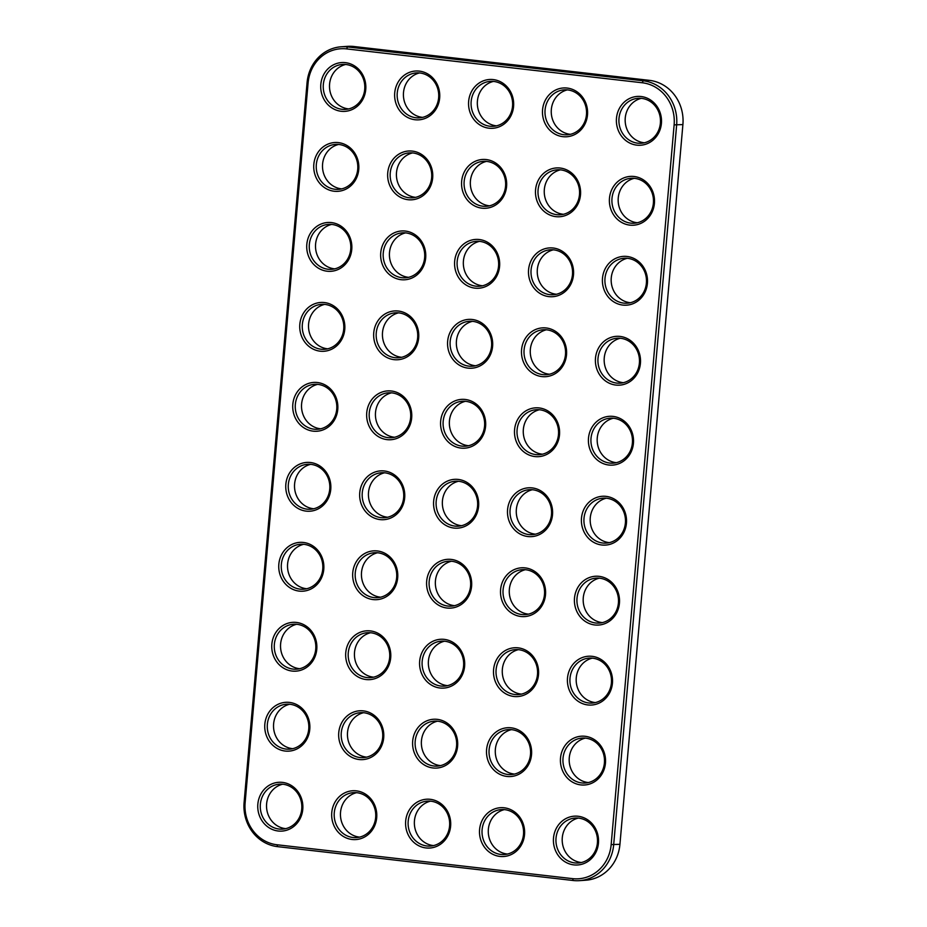 <?xml version="1.0" encoding="UTF-8"?>
<svg xmlns="http://www.w3.org/2000/svg" width="927" height="927" viewBox="0 0 927 927"><rect width="100%" height="100%" fill="white"/><g stroke="black" fill="none" stroke-linecap="round" stroke-linejoin="round"><path stroke-width="1.39" d="M341.252 46.779L347.498 46.35A40.22 37.103 86 0 1 353.778 46.489L649.445 80.359A40.22 37.103 86 0 1 682.898 124.589L619.931 844.323A40.22 37.103 86 0 1 585.748 880.221L579.502 880.65A40.22 37.103 86 0 1 573.222 880.511L277.555 846.641A40.22 37.103 86 0 1 244.102 802.411L307.069 82.677A40.22 37.103 86 0 1 341.252 46.779A40.22 37.103 86 0 1 347.521 46.929L643.187 80.8A40.22 37.103 86 0 1 676.64 125.018L613.674 844.752A40.22 37.103 86 0 1 579.502 880.65M674.126 124.867L611.16 844.601A38.297 35.33 86 0 1 572.643 878.645L276.988 844.764A38.297 35.33 86 0 1 245.134 802.666L308.1 82.932A38.297 35.33 86 0 1 346.617 48.899L642.272 82.77A38.297 35.33 86 0 1 674.126 124.867L682.898 124.589M328.818 476.895A24.461 22.561 -94 0 0 289.908 472.434A24.461 22.561 -94 0 0 306.177 511.125A24.461 22.561 -94 0 0 328.818 476.895M402.735 485.354A24.461 22.561 -94 0 0 363.813 480.904A24.461 22.561 -94 0 0 380.093 519.595A24.461 22.561 -94 0 0 402.735 485.354M335.817 396.918A24.461 22.561 -94 0 0 296.895 392.457A24.461 22.561 -94 0 0 313.164 431.159A24.461 22.561 -94 0 0 335.817 396.918M342.816 316.953A24.461 22.561 -94 0 0 303.894 312.492A24.461 22.561 -94 0 0 320.163 351.182A24.461 22.561 -94 0 0 342.816 316.953M409.734 405.389A24.461 22.561 -94 0 0 370.812 400.928A24.461 22.561 -94 0 0 387.08 439.63A24.461 22.561 -94 0 0 409.734 405.389M416.733 325.412A24.461 22.561 -94 0 0 377.81 320.962A24.461 22.561 -94 0 0 394.079 359.653A24.461 22.561 -94 0 0 416.733 325.412M564.566 342.353A24.461 22.561 -94 0 0 525.644 337.892A24.461 22.561 -94 0 0 541.913 376.594A24.461 22.561 -94 0 0 564.566 342.353M557.567 422.33A24.461 22.561 -94 0 0 518.645 417.868A24.461 22.561 -94 0 0 534.914 456.559A24.461 22.561 -94 0 0 557.567 422.33M356.814 157.011A24.461 22.561 -94 0 0 317.891 152.549A24.461 22.561 -94 0 0 334.16 191.24A24.461 22.561 -94 0 0 356.814 157.011M638.483 350.823A24.461 22.561 -94 0 0 599.56 346.362A24.461 22.561 -94 0 0 615.829 385.064A24.461 22.561 -94 0 0 638.483 350.823M631.484 430.788A24.461 22.561 -94 0 0 592.562 426.339A24.461 22.561 -94 0 0 608.83 465.03A24.461 22.561 -94 0 0 631.484 430.788M437.718 85.504A24.461 22.561 -94 0 0 398.795 81.043A24.461 22.561 -94 0 0 415.076 119.745A24.461 22.561 -94 0 0 437.718 85.504M363.801 77.034A24.461 22.561 -94 0 0 324.89 72.573A24.461 22.561 -94 0 0 341.159 111.275A24.461 22.561 -94 0 0 363.801 77.034M423.732 245.446A24.461 22.561 -94 0 0 384.809 240.985A24.461 22.561 -94 0 0 401.078 279.687A24.461 22.561 -94 0 0 423.732 245.446M430.719 165.47A24.461 22.561 -94 0 0 391.808 161.02A24.461 22.561 -94 0 0 408.077 199.711A24.461 22.561 -94 0 0 430.719 165.47M490.65 333.882A24.461 22.561 -94 0 0 451.727 329.421A24.461 22.561 -94 0 0 467.996 368.123A24.461 22.561 -94 0 0 490.65 333.882M483.651 413.859A24.461 22.561 -94 0 0 444.728 409.398A24.461 22.561 -94 0 0 460.997 448.089A24.461 22.561 -94 0 0 483.651 413.859M349.815 236.976A24.461 22.561 -94 0 0 310.893 232.515A24.461 22.561 -94 0 0 327.161 271.217A24.461 22.561 -94 0 0 349.815 236.976M652.469 190.881A24.461 22.561 -94 0 0 613.547 186.42A24.461 22.561 -94 0 0 629.815 225.122A24.461 22.561 -94 0 0 652.469 190.881M659.468 110.904A24.461 22.561 -94 0 0 620.545 106.454A24.461 22.561 -94 0 0 636.814 145.145A24.461 22.561 -94 0 0 659.468 110.904M578.552 182.41A24.461 22.561 -94 0 0 539.641 177.949A24.461 22.561 -94 0 0 555.91 216.651A24.461 22.561 -94 0 0 578.552 182.41M571.553 262.387A24.461 22.561 -94 0 0 532.643 257.926A24.461 22.561 -94 0 0 548.911 296.617A24.461 22.561 -94 0 0 571.553 262.387M624.485 510.765A24.461 22.561 -94 0 0 585.563 506.304A24.461 22.561 -94 0 0 601.832 545.006A24.461 22.561 -94 0 0 624.485 510.765M585.551 102.445A24.461 22.561 -94 0 0 546.629 97.984A24.461 22.561 -94 0 0 562.898 136.675A24.461 22.561 -94 0 0 585.551 102.445M645.47 270.846A24.461 22.561 -94 0 0 606.559 266.397A24.461 22.561 -94 0 0 622.828 305.087A24.461 22.561 -94 0 0 645.47 270.846M511.634 93.975A24.461 22.561 -94 0 0 472.712 89.513A24.461 22.561 -94 0 0 488.981 128.204A24.461 22.561 -94 0 0 511.634 93.975M300.835 796.78A24.461 22.561 -94 0 0 261.912 792.318A24.461 22.561 -94 0 0 278.181 831.009A24.461 22.561 -94 0 0 300.835 796.78M504.636 173.94A24.461 22.561 -94 0 0 465.725 169.479A24.461 22.561 -94 0 0 481.994 208.181A24.461 22.561 -94 0 0 504.636 173.94M497.648 253.917A24.461 22.561 -94 0 0 458.726 249.456A24.461 22.561 -94 0 0 474.995 288.146A24.461 22.561 -94 0 0 497.648 253.917M476.652 493.824A24.461 22.561 -94 0 0 437.729 489.363A24.461 22.561 -94 0 0 453.998 528.066A24.461 22.561 -94 0 0 476.652 493.824M550.568 502.295A24.461 22.561 -94 0 0 511.646 497.834A24.461 22.561 -94 0 0 527.915 536.536A24.461 22.561 -94 0 0 550.568 502.295M395.736 565.331A24.461 22.561 -94 0 0 356.825 560.87A24.461 22.561 -94 0 0 373.094 599.572A24.461 22.561 -94 0 0 395.736 565.331M388.749 645.296A24.461 22.561 -94 0 0 349.827 640.847A24.461 22.561 -94 0 0 366.095 679.537A24.461 22.561 -94 0 0 388.749 645.296M381.75 725.273A24.461 22.561 -94 0 0 342.828 720.812A24.461 22.561 -94 0 0 359.097 759.514A24.461 22.561 -94 0 0 381.75 725.273M374.751 805.239A24.461 22.561 -94 0 0 335.829 800.789A24.461 22.561 -94 0 0 352.098 839.48A24.461 22.561 -94 0 0 374.751 805.239M321.831 556.86A24.461 22.561 -94 0 0 282.909 552.399A24.461 22.561 -94 0 0 299.178 591.102A24.461 22.561 -94 0 0 321.831 556.86M314.832 636.837A24.461 22.561 -94 0 0 275.91 632.376A24.461 22.561 -94 0 0 292.179 671.067A24.461 22.561 -94 0 0 314.832 636.837M307.834 716.803A24.461 22.561 -94 0 0 268.911 712.342A24.461 22.561 -94 0 0 285.18 751.044A24.461 22.561 -94 0 0 307.834 716.803M536.571 662.237A24.461 22.561 -94 0 0 497.66 657.776A24.461 22.561 -94 0 0 513.929 696.478A24.461 22.561 -94 0 0 536.571 662.237M543.57 582.272A24.461 22.561 -94 0 0 504.659 577.811A24.461 22.561 -94 0 0 520.928 616.501A24.461 22.561 -94 0 0 543.57 582.272M596.501 830.65A24.461 22.561 -94 0 0 557.579 826.189A24.461 22.561 -94 0 0 573.848 864.891A24.461 22.561 -94 0 0 596.501 830.65M603.5 750.673A24.461 22.561 -94 0 0 564.578 746.223A24.461 22.561 -94 0 0 580.847 784.914A24.461 22.561 -94 0 0 603.5 750.673M610.487 670.708A24.461 22.561 -94 0 0 571.577 666.246A24.461 22.561 -94 0 0 587.845 704.949A24.461 22.561 -94 0 0 610.487 670.708M617.486 590.731A24.461 22.561 -94 0 0 578.564 586.281A24.461 22.561 -94 0 0 594.833 624.972A24.461 22.561 -94 0 0 617.486 590.731M448.668 813.709A24.461 22.561 -94 0 0 409.746 809.248A24.461 22.561 -94 0 0 426.014 847.95A24.461 22.561 -94 0 0 448.668 813.709M455.667 733.744A24.461 22.561 -94 0 0 416.744 729.282A24.461 22.561 -94 0 0 433.013 767.973A24.461 22.561 -94 0 0 455.667 733.744M522.585 822.179A24.461 22.561 -94 0 0 483.662 817.718A24.461 22.561 -94 0 0 499.931 856.421A24.461 22.561 -94 0 0 522.585 822.179M529.584 742.214A24.461 22.561 -94 0 0 490.661 737.753A24.461 22.561 -94 0 0 506.93 776.444A24.461 22.561 -94 0 0 529.584 742.214M469.653 573.801A24.461 22.561 -94 0 0 430.742 569.34A24.461 22.561 -94 0 0 447.011 608.031A24.461 22.561 -94 0 0 469.653 573.801M462.666 653.767A24.461 22.561 -94 0 0 423.743 649.306A24.461 22.561 -94 0 0 440.012 688.008A24.461 22.561 -94 0 0 462.666 653.767M327.949 477.625A22.526 20.776 -94 0 0 307.486 464.3A22.526 20.776 -94 0 0 288.309 488.205A22.526 20.776 -94 0 0 310.603 509.236A22.526 20.776 -94 0 0 327.949 477.625M401.866 486.096A22.526 20.776 -94 0 0 381.403 472.758A22.526 20.776 -94 0 0 362.225 496.675A22.526 20.776 -94 0 0 384.52 517.706A22.526 20.776 -94 0 0 401.866 486.096M334.937 397.648A22.526 20.776 -94 0 0 314.485 384.323A22.526 20.776 -94 0 0 295.307 408.228A22.526 20.776 -94 0 0 317.59 429.271A22.526 20.776 -94 0 0 334.937 397.648M341.936 317.683A22.526 20.776 -94 0 0 321.484 304.357A22.526 20.776 -94 0 0 302.306 328.262A22.526 20.776 -94 0 0 324.589 349.294A22.526 20.776 -94 0 0 341.936 317.683M408.853 406.119A22.526 20.776 -94 0 0 388.401 392.793A22.526 20.776 -94 0 0 369.224 416.698A22.526 20.776 -94 0 0 391.507 437.729A22.526 20.776 -94 0 0 408.853 406.119M415.852 326.153A22.526 20.776 -94 0 0 395.4 312.816A22.526 20.776 -94 0 0 376.223 336.733A22.526 20.776 -94 0 0 398.506 357.764A22.526 20.776 -94 0 0 415.852 326.153M563.686 343.083A22.526 20.776 -94 0 0 543.222 329.757A22.526 20.776 -94 0 0 524.056 353.662A22.526 20.776 -94 0 0 546.339 374.705A22.526 20.776 -94 0 0 563.686 343.083M556.687 423.06A22.526 20.776 -94 0 0 536.235 409.722A22.526 20.776 -94 0 0 517.057 433.639A22.526 20.776 -94 0 0 539.34 454.67A22.526 20.776 -94 0 0 556.687 423.06M355.933 157.741A22.526 20.776 -94 0 0 335.47 144.415A22.526 20.776 -94 0 0 316.292 168.32A22.526 20.776 -94 0 0 338.587 189.351A22.526 20.776 -94 0 0 355.933 157.741M637.602 351.553A22.526 20.776 -94 0 0 617.139 338.228A22.526 20.776 -94 0 0 597.973 362.133A22.526 20.776 -94 0 0 620.256 383.164A22.526 20.776 -94 0 0 637.602 351.553M630.603 431.53A22.526 20.776 -94 0 0 610.151 418.193A22.526 20.776 -94 0 0 590.974 442.098A22.526 20.776 -94 0 0 613.257 463.141A22.526 20.776 -94 0 0 630.603 431.53M436.849 86.234A22.526 20.776 -94 0 0 416.385 72.909A22.526 20.776 -94 0 0 397.208 96.814A22.526 20.776 -94 0 0 419.502 117.845A22.526 20.776 -94 0 0 436.849 86.234M362.932 77.764A22.526 20.776 -94 0 0 342.469 64.438A22.526 20.776 -94 0 0 323.291 88.343A22.526 20.776 -94 0 0 345.586 109.386A22.526 20.776 -94 0 0 362.932 77.764M422.851 246.176A22.526 20.776 -94 0 0 402.388 232.851A22.526 20.776 -94 0 0 383.222 256.756A22.526 20.776 -94 0 0 405.505 277.787A22.526 20.776 -94 0 0 422.851 246.176M429.85 166.211A22.526 20.776 -94 0 0 409.386 152.874A22.526 20.776 -94 0 0 390.209 176.79A22.526 20.776 -94 0 0 412.503 197.822A22.526 20.776 -94 0 0 429.85 166.211M489.769 334.612A22.526 20.776 -94 0 0 469.305 321.287A22.526 20.776 -94 0 0 450.14 345.192A22.526 20.776 -94 0 0 472.422 366.235A22.526 20.776 -94 0 0 489.769 334.612M482.77 414.589A22.526 20.776 -94 0 0 462.318 401.264A22.526 20.776 -94 0 0 443.141 425.169A22.526 20.776 -94 0 0 465.424 446.2A22.526 20.776 -94 0 0 482.77 414.589M348.934 237.706A22.526 20.776 -94 0 0 328.471 224.38A22.526 20.776 -94 0 0 309.305 248.285A22.526 20.776 -94 0 0 331.588 269.328A22.526 20.776 -94 0 0 348.934 237.706M651.6 191.611A22.526 20.776 -94 0 0 631.136 178.285A22.526 20.776 -94 0 0 611.959 202.19A22.526 20.776 -94 0 0 634.242 223.222A22.526 20.776 -94 0 0 651.6 191.611M658.587 111.646A22.526 20.776 -94 0 0 638.135 98.308A22.526 20.776 -94 0 0 618.958 122.225A22.526 20.776 -94 0 0 641.241 143.256A22.526 20.776 -94 0 0 658.587 111.646M577.683 183.14A22.526 20.776 -94 0 0 557.22 169.815A22.526 20.776 -94 0 0 538.042 193.72A22.526 20.776 -94 0 0 560.337 214.763A22.526 20.776 -94 0 0 577.683 183.14M570.684 263.117A22.526 20.776 -94 0 0 550.221 249.792A22.526 20.776 -94 0 0 531.044 273.697A22.526 20.776 -94 0 0 553.338 294.728A22.526 20.776 -94 0 0 570.684 263.117M623.604 511.495A22.526 20.776 -94 0 0 603.153 498.17A22.526 20.776 -94 0 0 583.975 522.075A22.526 20.776 -94 0 0 606.258 543.106A22.526 20.776 -94 0 0 623.604 511.495M584.67 103.175A22.526 20.776 -94 0 0 564.219 89.849A22.526 20.776 -94 0 0 545.041 113.754A22.526 20.776 -94 0 0 567.324 134.786A22.526 20.776 -94 0 0 584.67 103.175M644.601 271.588A22.526 20.776 -94 0 0 624.138 258.251A22.526 20.776 -94 0 0 604.96 282.156A22.526 20.776 -94 0 0 627.255 303.199A22.526 20.776 -94 0 0 644.601 271.588M510.754 94.705A22.526 20.776 -94 0 0 490.302 81.379A22.526 20.776 -94 0 0 471.125 105.284A22.526 20.776 -94 0 0 493.407 126.315A22.526 20.776 -94 0 0 510.754 94.705M299.954 797.51A22.526 20.776 -94 0 0 279.502 784.172A22.526 20.776 -94 0 0 260.325 808.089A22.526 20.776 -94 0 0 282.608 829.12A22.526 20.776 -94 0 0 299.954 797.51M503.767 174.67A22.526 20.776 -94 0 0 483.303 161.344A22.526 20.776 -94 0 0 464.126 185.249A22.526 20.776 -94 0 0 486.42 206.292A22.526 20.776 -94 0 0 503.767 174.67M496.768 254.647A22.526 20.776 -94 0 0 476.304 241.321A22.526 20.776 -94 0 0 457.138 265.226A22.526 20.776 -94 0 0 479.421 286.258A22.526 20.776 -94 0 0 496.768 254.647M475.771 494.555A22.526 20.776 -94 0 0 455.319 481.229A22.526 20.776 -94 0 0 436.142 505.134A22.526 20.776 -94 0 0 458.425 526.177A22.526 20.776 -94 0 0 475.771 494.555M549.688 503.025A22.526 20.776 -94 0 0 529.236 489.699A22.526 20.776 -94 0 0 510.059 513.604A22.526 20.776 -94 0 0 532.341 534.647A22.526 20.776 -94 0 0 549.688 503.025M394.867 566.061A22.526 20.776 -94 0 0 374.404 552.735A22.526 20.776 -94 0 0 355.226 576.64A22.526 20.776 -94 0 0 377.521 597.672A22.526 20.776 -94 0 0 394.867 566.061M387.868 646.038A22.526 20.776 -94 0 0 367.405 632.701A22.526 20.776 -94 0 0 348.239 656.606A22.526 20.776 -94 0 0 370.522 677.649A22.526 20.776 -94 0 0 387.868 646.038M380.87 726.003A22.526 20.776 -94 0 0 360.418 712.678A22.526 20.776 -94 0 0 341.24 736.583A22.526 20.776 -94 0 0 363.523 757.614A22.526 20.776 -94 0 0 380.87 726.003M373.871 805.98A22.526 20.776 -94 0 0 353.419 792.643A22.526 20.776 -94 0 0 334.241 816.548A22.526 20.776 -94 0 0 356.524 837.591A22.526 20.776 -94 0 0 373.871 805.98M320.951 557.59A22.526 20.776 -94 0 0 300.487 544.265A22.526 20.776 -94 0 0 281.31 568.17A22.526 20.776 -94 0 0 303.604 589.213A22.526 20.776 -94 0 0 320.951 557.59M313.952 637.567A22.526 20.776 -94 0 0 293.488 624.242A22.526 20.776 -94 0 0 274.322 648.147A22.526 20.776 -94 0 0 296.605 669.178A22.526 20.776 -94 0 0 313.952 637.567M306.953 717.533A22.526 20.776 -94 0 0 286.501 704.207A22.526 20.776 -94 0 0 267.324 728.112A22.526 20.776 -94 0 0 289.606 749.155A22.526 20.776 -94 0 0 306.953 717.533M535.702 662.967A22.526 20.776 -94 0 0 515.238 649.642A22.526 20.776 -94 0 0 496.061 673.547A22.526 20.776 -94 0 0 518.355 694.578A22.526 20.776 -94 0 0 535.702 662.967M542.701 583.002A22.526 20.776 -94 0 0 522.237 569.665A22.526 20.776 -94 0 0 503.06 593.581A22.526 20.776 -94 0 0 525.354 614.613A22.526 20.776 -94 0 0 542.701 583.002M595.621 831.38A22.526 20.776 -94 0 0 575.157 818.054A22.526 20.776 -94 0 0 555.991 841.959A22.526 20.776 -94 0 0 578.274 862.991A22.526 20.776 -94 0 0 595.621 831.38M602.62 751.415A22.526 20.776 -94 0 0 582.156 738.077A22.526 20.776 -94 0 0 562.99 761.982A22.526 20.776 -94 0 0 585.273 783.025A22.526 20.776 -94 0 0 602.62 751.415M609.618 671.438A22.526 20.776 -94 0 0 589.155 658.112A22.526 20.776 -94 0 0 569.978 682.017A22.526 20.776 -94 0 0 592.272 703.048A22.526 20.776 -94 0 0 609.618 671.438M616.617 591.472A22.526 20.776 -94 0 0 596.154 578.135A22.526 20.776 -94 0 0 576.976 602.04A22.526 20.776 -94 0 0 599.259 623.083A22.526 20.776 -94 0 0 616.617 591.472M447.787 814.439A22.526 20.776 -94 0 0 427.335 801.113A22.526 20.776 -94 0 0 408.158 825.018A22.526 20.776 -94 0 0 430.441 846.061A22.526 20.776 -94 0 0 447.787 814.439M454.786 734.474A22.526 20.776 -94 0 0 434.323 721.148A22.526 20.776 -94 0 0 415.157 745.053A22.526 20.776 -94 0 0 437.44 766.084A22.526 20.776 -94 0 0 454.786 734.474M521.704 822.909A22.526 20.776 -94 0 0 501.252 809.584A22.526 20.776 -94 0 0 482.075 833.489A22.526 20.776 -94 0 0 504.358 854.52A22.526 20.776 -94 0 0 521.704 822.909M528.703 742.944A22.526 20.776 -94 0 0 508.239 729.607A22.526 20.776 -94 0 0 489.074 753.524A22.526 20.776 -94 0 0 511.356 774.555A22.526 20.776 -94 0 0 528.703 742.944M468.784 574.531A22.526 20.776 -94 0 0 448.32 561.206A22.526 20.776 -94 0 0 429.143 585.111A22.526 20.776 -94 0 0 451.437 606.142A22.526 20.776 -94 0 0 468.784 574.531M461.785 654.497A22.526 20.776 -94 0 0 441.322 641.171A22.526 20.776 -94 0 0 422.144 665.076A22.526 20.776 -94 0 0 444.439 686.119A22.526 20.776 -94 0 0 461.785 654.497M310.638 464.334A22.526 20.776 -94 0 0 294.566 487.764A22.526 20.776 -94 0 0 313.708 508.761M384.543 472.805A22.526 20.776 -94 0 0 368.482 496.235A22.526 20.776 -94 0 0 387.625 517.231M317.625 384.369A22.526 20.776 -94 0 0 301.565 407.799A22.526 20.776 -94 0 0 320.707 428.795M324.624 304.392A22.526 20.776 -94 0 0 308.564 327.822A22.526 20.776 -94 0 0 327.706 348.819M391.542 392.828A22.526 20.776 -94 0 0 375.481 416.269A22.526 20.776 -94 0 0 394.624 437.266M398.54 312.863A22.526 20.776 -94 0 0 382.48 336.292A22.526 20.776 -94 0 0 401.623 357.289M546.374 329.803A22.526 20.776 -94 0 0 530.314 353.233A22.526 20.776 -94 0 0 549.444 374.23M539.375 409.769A22.526 20.776 -94 0 0 523.315 433.199A22.526 20.776 -94 0 0 542.457 454.195M338.622 144.45A22.526 20.776 -94 0 0 322.55 167.88A22.526 20.776 -94 0 0 341.692 188.876M620.29 338.262A22.526 20.776 -94 0 0 604.219 361.704A22.526 20.776 -94 0 0 623.361 382.689M613.292 418.239A22.526 20.776 -94 0 0 597.231 441.669A22.526 20.776 -94 0 0 616.362 462.666M419.525 72.943A22.526 20.776 -94 0 0 403.465 96.385A22.526 20.776 -94 0 0 422.608 117.381M345.62 64.484A22.526 20.776 -94 0 0 329.548 87.914A22.526 20.776 -94 0 0 348.691 108.911M405.539 232.886A22.526 20.776 -94 0 0 389.467 256.327A22.526 20.776 -94 0 0 408.61 277.324M412.538 152.92A22.526 20.776 -94 0 0 396.466 176.35A22.526 20.776 -94 0 0 415.609 197.347M472.457 321.333A22.526 20.776 -94 0 0 456.397 344.763A22.526 20.776 -94 0 0 475.528 365.759M465.458 401.298A22.526 20.776 -94 0 0 449.398 424.728A22.526 20.776 -94 0 0 468.541 445.725M331.623 224.427A22.526 20.776 -94 0 0 315.562 247.857A22.526 20.776 -94 0 0 334.693 268.853M634.277 178.32A22.526 20.776 -94 0 0 618.216 201.762A22.526 20.776 -94 0 0 637.359 222.747M641.275 98.355A22.526 20.776 -94 0 0 625.215 121.785A22.526 20.776 -94 0 0 644.358 142.781M560.36 169.861A22.526 20.776 -94 0 0 544.3 193.291A22.526 20.776 -94 0 0 563.442 214.288M553.373 249.826A22.526 20.776 -94 0 0 537.301 273.256A22.526 20.776 -94 0 0 556.443 294.253M606.293 498.205A22.526 20.776 -94 0 0 590.232 521.646A22.526 20.776 -94 0 0 609.375 542.631M567.359 89.884A22.526 20.776 -94 0 0 551.298 113.314A22.526 20.776 -94 0 0 570.441 134.311M627.289 258.297A22.526 20.776 -94 0 0 611.217 281.727A22.526 20.776 -94 0 0 630.36 302.723M493.442 81.414A22.526 20.776 -94 0 0 477.382 104.844A22.526 20.776 -94 0 0 496.524 125.84M282.642 784.219A22.526 20.776 -94 0 0 266.582 807.649A22.526 20.776 -94 0 0 285.725 828.645M486.455 161.391A22.526 20.776 -94 0 0 470.383 184.821A22.526 20.776 -94 0 0 489.526 205.817M479.456 241.356A22.526 20.776 -94 0 0 463.384 264.786A22.526 20.776 -94 0 0 482.527 285.783M458.459 481.275A22.526 20.776 -94 0 0 442.399 504.705A22.526 20.776 -94 0 0 461.542 525.702M532.376 489.734A22.526 20.776 -94 0 0 516.316 513.176A22.526 20.776 -94 0 0 535.458 534.172M377.556 552.77A22.526 20.776 -94 0 0 361.484 576.212A22.526 20.776 -94 0 0 380.626 597.197M370.557 632.747A22.526 20.776 -94 0 0 354.485 656.177A22.526 20.776 -94 0 0 373.627 677.173M363.558 712.712A22.526 20.776 -94 0 0 347.498 736.154A22.526 20.776 -94 0 0 366.64 757.139M356.559 792.689A22.526 20.776 -94 0 0 340.499 816.119A22.526 20.776 -94 0 0 359.641 837.116M303.639 544.311A22.526 20.776 -94 0 0 287.567 567.741A22.526 20.776 -94 0 0 306.71 588.738M296.64 624.277A22.526 20.776 -94 0 0 280.58 647.706A22.526 20.776 -94 0 0 299.711 668.703M289.641 704.253A22.526 20.776 -94 0 0 273.581 727.683A22.526 20.776 -94 0 0 292.723 748.68M518.39 649.676A22.526 20.776 -94 0 0 502.318 673.118A22.526 20.776 -94 0 0 521.461 694.114M525.377 569.711A22.526 20.776 -94 0 0 509.317 593.141A22.526 20.776 -94 0 0 528.46 614.137M578.309 818.089A22.526 20.776 -94 0 0 562.249 841.531A22.526 20.776 -94 0 0 581.38 862.516M585.308 738.124A22.526 20.776 -94 0 0 569.236 761.554A22.526 20.776 -94 0 0 588.378 782.55M592.307 658.147A22.526 20.776 -94 0 0 576.235 681.588A22.526 20.776 -94 0 0 595.377 702.573M599.294 578.181A22.526 20.776 -94 0 0 583.234 601.611A22.526 20.776 -94 0 0 602.376 622.608M430.476 801.16A22.526 20.776 -94 0 0 414.415 824.59A22.526 20.776 -94 0 0 433.558 845.586M437.474 721.183A22.526 20.776 -94 0 0 421.414 744.613A22.526 20.776 -94 0 0 440.545 765.609M504.392 809.619A22.526 20.776 -94 0 0 488.332 833.06A22.526 20.776 -94 0 0 507.475 854.057M511.391 729.653A22.526 20.776 -94 0 0 495.331 753.083A22.526 20.776 -94 0 0 514.462 774.08M451.472 561.241A22.526 20.776 -94 0 0 435.4 584.67A22.526 20.776 -94 0 0 454.543 605.667M444.473 641.217A22.526 20.776 -94 0 0 428.401 664.647A22.526 20.776 -94 0 0 447.544 685.644M611.16 844.601L619.931 844.323M642.272 82.77L643.187 80.8L649.445 80.359M346.617 48.899L347.521 46.929L353.778 46.489M573.222 880.511L572.643 878.645M307.069 82.677L308.1 82.932M244.102 802.411L245.134 802.666M277.555 846.641L276.988 844.764"/></g></svg>
